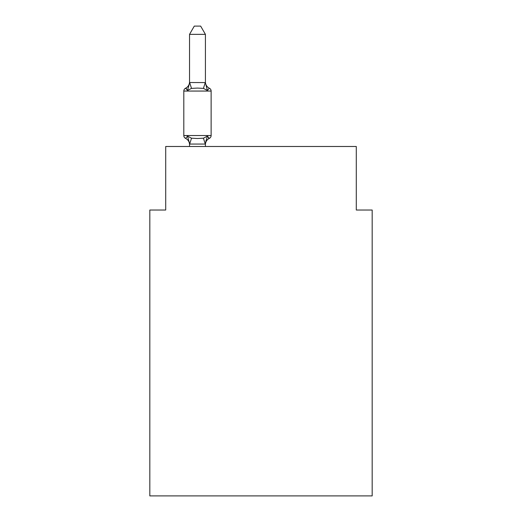 <?xml version="1.0" encoding="UTF-8"?>
<svg xmlns="http://www.w3.org/2000/svg" width="522" height="522" viewBox="0 0 522 522"><rect width="100%" height="100%" fill="white"/><g stroke="black" fill="none" stroke-linecap="round" stroke-linejoin="round"><path stroke-width="0.78" d="M372.179 495.9L372.179 210.02L356.291 210.02L356.291 146.486L165.709 146.486L165.709 210.02L149.821 210.02L149.821 495.9L372.179 495.9M205.414 144.672A6.988 6.988 0 0 1 209.342 138.389L207.397 136.151L209.342 138.389L207.397 136.151L209.342 138.389L207.397 136.151L209.342 138.389L207.397 136.151L209.342 138.389L207.397 136.151L209.342 138.389L207.397 136.151L209.342 138.389L207.397 136.151L209.342 138.389L207.397 136.151L209.342 138.389L207.397 136.151L209.342 138.389L207.397 136.151L209.342 138.389L207.397 136.151L209.342 138.389L207.397 136.151L209.342 138.389L207.397 136.151L209.342 138.389L207.397 136.151L209.342 138.389L207.397 136.151L209.342 138.389L207.397 136.151L209.342 138.389L207.397 136.151L209.342 138.389L207.397 136.151L209.342 138.389L207.397 136.151L205.283 144.059L189.656 144.059L187.542 136.151L185.597 138.389A3.178 3.178 0 0 1 183.809 135.531A3.178 3.178 0 0 0 185.597 138.389L187.542 136.151L185.597 138.389A3.178 3.178 0 0 1 183.809 135.531A3.178 3.178 0 0 0 185.597 138.389L187.542 136.151L185.597 138.389A3.178 3.178 0 0 1 183.809 135.531A3.178 3.178 0 0 0 185.597 138.389L187.542 136.151L185.597 138.389A3.178 3.178 0 0 1 183.809 135.531A3.178 3.178 0 0 0 185.597 138.389L187.542 136.151L185.597 138.389A3.178 3.178 0 0 1 183.809 135.531A3.178 3.178 0 0 0 185.597 138.389L187.542 136.151L185.597 138.389A3.178 3.178 0 0 1 183.809 135.531A3.178 3.178 0 0 0 185.597 138.389L187.542 136.151L185.597 138.389A3.178 3.178 0 0 1 183.809 135.531A3.178 3.178 0 0 0 185.597 138.389L187.542 136.151L185.597 138.389A3.178 3.178 0 0 1 183.809 135.531A3.178 3.178 0 0 0 185.597 138.389L187.542 136.151L185.597 138.389A3.178 3.178 0 0 1 183.809 135.531A3.178 3.178 0 0 0 185.597 138.389L187.542 136.151L185.597 138.389A3.178 3.178 0 0 1 183.809 135.531A3.178 3.178 0 0 0 185.597 138.389L187.542 136.151L185.597 138.389A3.178 3.178 0 0 1 183.809 135.531A3.178 3.178 0 0 0 185.597 138.389L187.542 136.151L185.597 138.389A3.178 3.178 0 0 1 183.809 135.531A3.178 3.178 0 0 0 185.597 138.389L187.542 136.151L185.597 138.389A3.178 3.178 0 0 1 183.809 135.531A3.178 3.178 0 0 0 185.597 138.389L187.542 136.151L185.597 138.389A3.178 3.178 0 0 1 183.809 135.531A3.178 3.178 0 0 0 185.597 138.389L187.542 136.151L185.597 138.389A3.178 3.178 0 0 1 183.809 135.531A3.178 3.178 0 0 0 185.597 138.389L187.542 136.151L185.597 138.389A3.178 3.178 0 0 1 183.809 135.531A3.178 3.178 0 0 0 185.597 138.389L187.542 136.151L185.597 138.389A3.178 3.178 0 0 1 183.809 135.531A3.178 3.178 0 0 0 185.597 138.389L187.542 136.151L185.597 138.389A3.178 3.178 0 0 1 183.809 135.531A3.178 3.178 0 0 0 185.597 138.389L187.542 136.151L185.597 138.389A3.178 3.178 0 0 1 183.809 135.531A3.178 3.178 0 0 0 185.597 138.389L187.542 136.151L185.597 138.389A3.178 3.178 0 0 1 183.809 135.531A3.178 3.178 0 0 0 185.597 138.389L187.542 136.151L185.597 138.389A3.178 3.178 0 0 1 183.809 135.531A3.178 3.178 0 0 0 185.597 138.389L187.542 136.151L185.597 138.389A3.178 3.178 0 0 1 183.809 135.531A3.178 3.178 0 0 0 185.597 138.389L187.542 136.151L185.597 138.389A3.178 3.178 0 0 1 183.809 135.531A3.178 3.178 0 0 0 185.597 138.389L187.542 136.151L185.597 138.389A3.178 3.178 0 0 1 183.809 135.531A3.178 3.178 0 0 0 185.597 138.389L187.542 136.151L185.597 138.389A3.178 3.178 0 0 1 183.809 135.531A3.178 3.178 0 0 0 185.597 138.389L187.542 136.151L185.597 138.389A3.178 3.178 0 0 1 183.809 135.531A3.178 3.178 0 0 0 185.597 138.389L187.542 136.151L185.597 138.389A3.178 3.178 0 0 1 183.809 135.531A3.178 3.178 0 0 0 185.597 138.389L187.542 136.151L185.597 138.389A3.178 3.178 0 0 1 183.809 135.531A3.178 3.178 0 0 0 185.597 138.389L187.542 136.151L185.597 138.389A3.178 3.178 0 0 1 183.809 135.531A3.178 3.178 0 0 0 185.597 138.389L187.542 136.151L185.597 138.389A3.178 3.178 0 0 1 183.809 135.531A3.178 3.178 0 0 0 185.597 138.389L187.542 136.151L185.597 138.389A3.178 3.178 0 0 1 183.809 135.531A3.178 3.178 0 0 0 185.597 138.389L187.542 136.151L185.597 138.389A3.178 3.178 0 0 1 183.809 135.531A3.178 3.178 0 0 0 185.597 138.389L187.542 136.151L185.597 138.389A3.178 3.178 0 0 1 183.809 135.531A3.178 3.178 0 0 0 185.597 138.389L187.542 136.151L185.597 138.389A3.178 3.178 0 0 1 183.809 135.531A3.178 3.178 0 0 0 185.597 138.389L187.542 136.151L185.597 138.389A3.178 3.178 0 0 1 183.809 135.531A3.178 3.178 0 0 0 185.597 138.389L187.542 136.151L185.597 138.389A3.178 3.178 0 0 1 183.809 135.531A3.178 3.178 0 0 0 185.597 138.389L187.542 136.151L185.597 138.389A3.178 3.178 0 0 1 183.809 135.531A3.178 3.178 0 0 0 185.597 138.389L187.542 136.151L191.515 138.193L197.473 138.513L203.43 138.193L207.397 136.151L209.342 138.389L208.441 137.952L209.342 138.389A3.178 3.178 0 0 0 211.129 135.531L211.129 91.056A3.178 3.178 0 0 0 209.342 88.205L207.397 90.436L209.342 88.205A3.178 3.178 0 0 1 211.129 91.056A3.178 3.178 0 0 0 209.342 88.205L207.397 90.436L209.342 88.205A3.178 3.178 0 0 1 211.129 91.056A3.178 3.178 0 0 0 209.342 88.205L207.397 90.436L209.342 88.205A3.178 3.178 0 0 1 211.129 91.056A3.178 3.178 0 0 0 209.342 88.205L207.397 90.436L209.342 88.205A3.178 3.178 0 0 1 211.129 91.056A3.178 3.178 0 0 0 209.342 88.205L207.397 90.436L209.342 88.205A3.178 3.178 0 0 1 211.129 91.056A3.178 3.178 0 0 0 209.342 88.205L207.397 90.436L209.342 88.205A3.178 3.178 0 0 1 211.129 91.056A3.178 3.178 0 0 0 209.342 88.205L207.397 90.436L209.342 88.205A3.178 3.178 0 0 1 211.129 91.056A3.178 3.178 0 0 0 209.342 88.205L207.397 90.436L209.342 88.205A3.178 3.178 0 0 1 211.129 91.056A3.178 3.178 0 0 0 209.342 88.205L207.397 90.436L209.342 88.205A3.178 3.178 0 0 1 211.129 91.056A3.178 3.178 0 0 0 209.342 88.205L207.397 90.436L209.342 88.205A3.178 3.178 0 0 1 211.129 91.056A3.178 3.178 0 0 0 209.342 88.205L207.397 90.436L209.342 88.205A3.178 3.178 0 0 1 211.129 91.056A3.178 3.178 0 0 0 209.342 88.205L207.397 90.436L209.342 88.205A3.178 3.178 0 0 1 211.129 91.056A3.178 3.178 0 0 0 209.342 88.205L207.397 90.436L209.342 88.205A3.178 3.178 0 0 1 211.129 91.056A3.178 3.178 0 0 0 209.342 88.205L207.397 90.436L209.342 88.205A3.178 3.178 0 0 1 211.129 91.056A3.178 3.178 0 0 0 209.342 88.205L207.397 90.436L209.342 88.205A3.178 3.178 0 0 1 211.129 91.056A3.178 3.178 0 0 0 209.342 88.205L207.397 90.436L209.342 88.205A3.178 3.178 0 0 1 211.129 91.056A3.178 3.178 0 0 0 209.342 88.205L207.397 90.436L209.342 88.205A3.178 3.178 0 0 1 211.129 91.056A3.178 3.178 0 0 0 209.342 88.205L207.397 90.436L209.342 88.205A3.178 3.178 0 0 1 211.129 91.056A3.178 3.178 0 0 0 209.342 88.205L207.397 90.436L209.342 88.205A6.988 6.988 0 0 1 205.414 81.921L205.414 82.854L205.414 81.921M205.414 34.361L189.532 34.361L194.295 26.1L200.644 26.1L205.414 34.361L205.414 82.854L207.397 90.436L203.43 88.394L197.473 88.074L191.515 88.394L187.542 90.436L185.597 88.205L186.504 88.636L185.597 88.205L186.504 88.636L185.597 88.205L186.504 88.636L185.597 88.205L186.504 88.636L185.597 88.205L186.504 88.636L185.597 88.205L186.504 88.636L185.597 88.205L186.504 88.636L185.597 88.205L186.504 88.636L185.597 88.205L186.504 88.636L185.597 88.205L186.504 88.636L185.597 88.205L186.504 88.636L185.597 88.205L186.504 88.636L185.597 88.205L186.504 88.636L185.597 88.205L186.504 88.636L185.597 88.205L186.504 88.636L185.597 88.205L186.504 88.636L185.597 88.205L186.504 88.636L185.597 88.205L186.504 88.636L185.597 88.205L187.542 90.436L185.597 88.205A6.988 6.988 0 0 0 189.532 81.921M211.129 91.056L183.809 91.056A3.178 3.178 0 0 1 185.597 88.205L187.542 90.436L185.597 88.205L187.542 90.436L185.597 88.205L187.542 90.436L185.597 88.205L187.542 90.436L185.597 88.205L187.542 90.436L185.597 88.205L187.542 90.436L185.597 88.205L187.542 90.436L185.597 88.205L187.542 90.436L185.597 88.205L187.542 90.436L185.597 88.205L187.542 90.436L185.597 88.205L187.542 90.436L185.597 88.205L187.542 90.436L185.597 88.205L187.542 90.436L185.597 88.205L187.542 90.436L185.597 88.205L187.542 90.436L185.597 88.205L187.542 90.436L185.597 88.205L187.542 90.436L185.597 88.205L187.542 90.436L189.656 82.528L205.414 82.574M189.532 144.672L189.532 144.672A6.988 6.988 0 0 0 185.597 138.389M205.414 143.733L206.157 139.994M211.129 135.531L183.809 135.531L183.809 91.056A3.178 3.178 0 0 1 185.597 88.205M189.532 34.361L189.532 82.574M205.414 146.486L205.414 144.02M189.532 146.486L189.532 143.733M191.515 138.193L189.656 144.059M203.43 138.193L205.283 144.059M189.656 82.528L191.515 88.394M205.283 82.528L203.43 88.394"/></g></svg>
